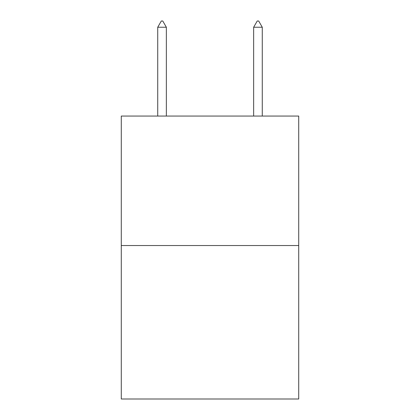 <?xml version="1.0" encoding="UTF-8"?>
<svg xmlns="http://www.w3.org/2000/svg" width="420" height="420" viewBox="0 0 420 420"><rect width="100%" height="100%" fill="white"/><g stroke="black" fill="none" stroke-linecap="round" stroke-linejoin="round"><path stroke-width="0.63" d="M298.72 245.537L298.72 116.051L121.28 116.051L121.28 399L298.72 399L298.72 245.537L121.28 245.537M166.357 27.237L162.761 21L161.322 21L157.726 27.237L166.357 27.237L166.357 116.051M157.726 27.237L157.726 116.051M257.24 21L258.678 21L262.274 27.237L253.643 27.237L257.24 21M262.274 116.051L262.274 27.237M253.643 116.051L253.643 27.237"/></g></svg>
